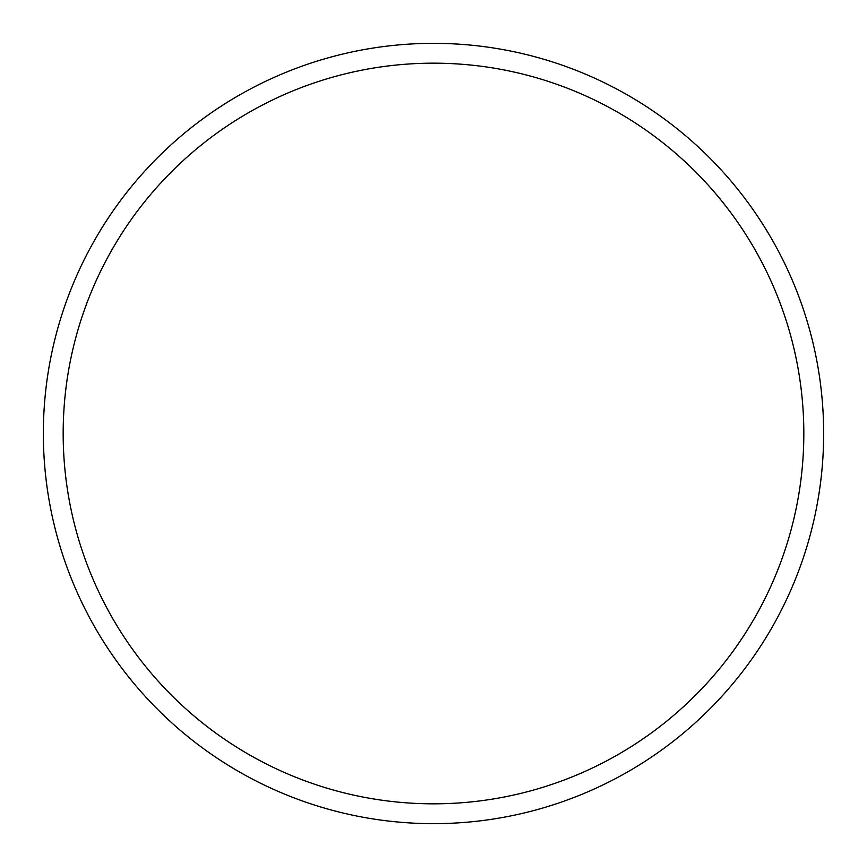 <?xml version="1.0" encoding="UTF-8"?>
<svg xmlns="http://www.w3.org/2000/svg" width="867" height="867" viewBox="0 0 867 867"><rect width="100%" height="100%" fill="white"/><g stroke="black" fill="none" stroke-linecap="round" stroke-linejoin="round"><path stroke-width="1.3" d="M823.65 433.5A390.15 390.15 0 0 0 433.5 43.35A390.15 390.15 0 0 0 43.35 433.5A390.15 390.15 0 0 0 433.5 823.65A390.15 390.15 0 0 0 823.65 433.5M803.828 433.5A370.328 370.328 0 0 0 433.5 63.172A370.328 370.328 0 0 0 63.172 433.5A370.328 370.328 0 0 0 433.5 803.828A370.328 370.328 0 0 0 803.828 433.5"/></g></svg>
